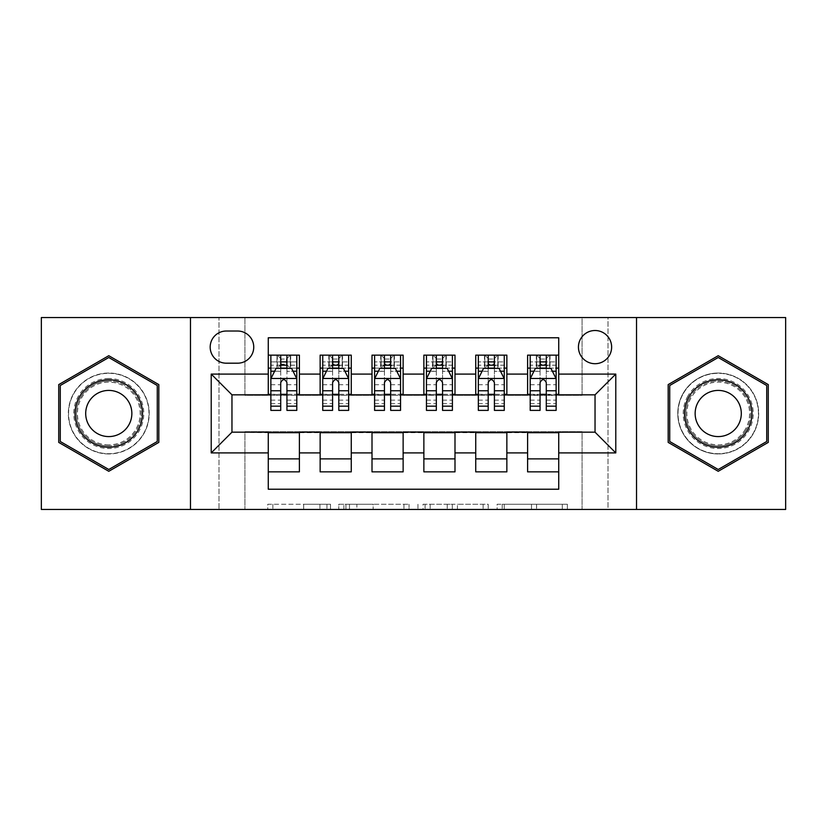 <?xml version="1.0" encoding="UTF-8"?>
<svg xmlns="http://www.w3.org/2000/svg" width="827" height="827" viewBox="0 0 827 827"><rect width="100%" height="100%" fill="white"/><g stroke="black" fill="none" stroke-linecap="round" stroke-linejoin="round"><path stroke-width="0.62" stroke-dasharray="4.13 3.1" d="M330.511 509.453L272.858 509.453L330.511 509.453L330.511 504.263L303.654 504.263L303.654 509.453L303.654 504.263L330.511 504.263L330.511 509.453L330.511 504.263L303.654 504.263L303.654 509.453L303.654 504.263L330.511 504.263L272.858 504.263L330.511 504.263M718.218 373.039A40.461 40.461 0 0 0 677.768 413.5A40.461 40.461 0 0 0 718.218 453.961A40.461 40.461 0 0 1 677.768 413.5A40.461 40.461 0 0 1 718.218 373.039A40.461 40.461 0 0 1 758.679 413.5A40.461 40.461 0 0 1 718.218 453.961A40.461 40.461 0 0 0 758.679 413.5A40.461 40.461 0 0 0 718.218 373.039M595.037 330.511A16.602 16.602 0 0 0 578.435 347.113A16.602 16.602 0 0 0 595.037 363.704A16.602 16.602 0 0 0 611.639 347.113A16.602 16.602 0 0 0 595.037 330.511M108.782 453.961A40.461 40.461 0 0 1 68.321 413.5A40.461 40.461 0 0 1 108.782 373.039A40.461 40.461 0 0 1 149.232 413.5A40.461 40.461 0 0 1 108.782 453.961A40.461 40.461 0 0 1 68.321 413.5A40.461 40.461 0 0 1 108.782 373.039A40.461 40.461 0 0 1 149.232 413.5A40.461 40.461 0 0 1 108.782 453.961M562.288 509.453L502.216 509.453L562.288 509.453L562.288 504.263L536.578 504.263L567.384 504.263L567.384 509.453L567.384 504.263L502.216 504.263L567.384 504.263L567.384 509.453L567.384 504.263L562.288 504.263L562.288 509.453M531.492 509.453L504.253 509.453L531.492 509.453L531.492 504.263L536.578 504.263L531.492 504.263L531.492 509.453L531.492 504.263L504.253 504.263L504.253 509.453L504.253 504.263L531.492 504.263L531.492 509.453M497.12 509.453L502.216 509.453L497.12 509.453L497.12 504.263L502.216 504.263L497.12 504.263L497.12 509.453M267.762 509.453L272.858 509.453L267.762 509.453L267.762 504.263L272.858 504.263L267.762 504.263L267.762 509.453M582.074 509.453L608 509.453L608 317.547L785.65 317.547L785.65 509.453L608 509.453L608 317.547L582.074 317.547L582.074 395.347L244.926 395.347L244.926 317.547L582.074 317.547L582.074 395.347L244.926 395.347L244.926 317.547L219 317.547L219 509.453L41.35 509.453L41.35 317.547L219 317.547L219 509.453L244.926 509.453L244.926 431.653L582.074 431.653L582.074 509.453L244.926 509.453L244.926 431.653L582.074 431.653L582.074 509.453M409.045 509.453L403.958 509.453L409.045 509.453L409.045 504.263L409.045 509.453M343.877 509.453L403.958 509.453L338.791 509.453L343.877 509.453L343.877 504.263L409.045 504.263L338.791 504.263L338.791 509.453L338.791 504.263L343.877 504.263L343.877 509.453M423.042 509.453L488.209 509.453L417.955 509.453L423.042 509.453L423.042 504.263L488.209 504.263L488.209 509.453L488.209 504.263L457.414 504.263L457.414 509.453M527.605 355.145L558.732 355.145L558.732 368.118L527.605 368.118L527.605 355.145M475.742 355.145L506.858 355.145L506.858 368.118L475.742 368.118L475.742 355.145M423.869 355.145L454.995 355.145L454.995 368.118L423.869 368.118L423.869 355.145M372.005 355.145L403.131 355.145L403.131 368.118L372.005 368.118L372.005 355.145M320.142 355.145L351.258 355.145L351.258 368.118L320.142 368.118L320.142 355.145M268.268 471.855L268.268 458.882L299.395 458.882L299.395 471.855L268.268 471.855L268.268 489.222L558.732 489.222L558.732 471.855L527.605 471.855L527.605 458.882L558.732 458.882L558.732 471.855M351.258 471.855L320.142 471.855L320.142 458.882L351.258 458.882L351.258 471.855M403.131 471.855L372.005 471.855L372.005 458.882L403.131 458.882L403.131 471.855M454.995 471.855L423.869 471.855L423.869 458.882L454.995 458.882L454.995 471.855M506.858 471.855L475.742 471.855L475.742 458.882L506.858 458.882L506.858 471.855M527.605 458.882L527.605 432.686L595.037 432.17L595.037 394.83L506.858 394.83L506.858 368.118M506.858 394.314L454.995 394.83L454.995 368.118M454.995 394.314L403.131 394.83L403.131 368.118M403.131 394.314L351.258 394.83L351.258 368.118M268.268 355.145L299.395 355.145L299.395 368.118L268.268 368.118L268.268 337.778L558.732 337.778L558.732 355.145M475.742 458.882L475.742 432.686L527.605 432.686M423.869 458.882L423.869 432.686L475.742 432.686M372.005 458.882L372.005 432.686L423.869 432.686M320.142 458.882L320.142 432.686L372.005 432.686M351.258 394.314L299.395 394.83L299.395 368.118M268.268 458.882L268.268 432.686L320.142 432.686M299.395 394.314L231.963 394.83L231.963 432.17L268.268 432.686M286.938 368.118L280.715 368.118M268.268 394.314L268.268 368.118M270.863 394.314L280.715 394.314M286.938 394.314L296.8 394.314M299.395 458.882L299.395 432.686M322.737 394.314L332.588 394.314M338.812 394.314L348.663 394.314M338.812 368.118L332.588 368.118M320.142 394.314L320.142 368.118M351.258 458.882L351.258 432.686M403.131 458.882L403.131 432.686M372.005 394.314L372.005 368.118M390.675 368.118L384.452 368.118M374.6 394.314L384.452 394.314M390.675 394.314L400.537 394.314M454.995 458.882L454.995 432.686M423.869 394.314L423.869 368.118M442.548 368.118L436.325 368.118M426.463 394.314L436.325 394.314M442.548 394.314L452.4 394.314M506.858 458.882L506.858 432.686M475.742 394.314L475.742 368.118M494.412 368.118L488.188 368.118M478.337 394.314L488.188 394.314M494.412 394.314L504.263 394.314M558.732 458.882L558.732 432.686M527.605 394.314L527.605 368.118M558.732 394.314L558.732 368.118M546.285 368.118L540.062 368.118M530.2 394.314L540.062 394.314M546.285 394.314L556.137 394.314M226.257 331.027A16.075 16.075 0 0 0 210.182 347.113A16.075 16.075 0 0 0 226.257 363.187L237.669 363.187A16.075 16.075 0 0 0 253.744 347.113A16.075 16.075 0 0 0 237.669 331.027L226.257 331.027M190.468 509.453L190.468 317.547M636.532 317.547L636.532 509.453M58.727 442.393L108.782 471.297L158.825 442.393L158.825 384.607L108.782 355.703L58.727 384.607L58.727 442.393M768.273 442.393L768.273 384.607L718.218 355.703L668.175 384.607L668.175 442.393L718.218 471.297L768.273 442.393M349.48 509.453L356.861 509.453L349.48 509.453L349.48 504.263L345.913 504.263L345.913 509.453L345.913 504.263L356.861 504.263L349.48 504.263L349.48 509.453M356.861 509.453L373.153 509.453L356.861 509.453L356.861 504.263L373.153 504.263L373.153 509.453L373.153 504.263L356.861 504.263L356.861 509.453M423.042 504.263L452.317 504.263L452.317 509.453L452.317 504.263L447.231 504.263L452.317 504.263L452.317 509.453L452.317 504.263L457.414 504.263M425.078 504.263L425.078 509.453L425.078 504.263M417.955 504.263L417.955 509.453L417.955 504.263M280.715 355.145L270.863 355.145L270.863 368.118L270.863 361.895L280.715 361.895L280.715 355.145L296.8 355.145L296.8 368.118L296.8 365.193L286.938 365.193M270.863 378.745L270.863 403.648L270.863 378.745L276.053 368.377L291.611 368.377L296.8 378.745L296.8 403.648L296.8 378.745M270.863 410.388L270.863 361.895L296.8 361.895L296.8 365.193M296.8 410.388L296.8 361.895L286.938 361.895L286.938 355.145L286.938 410.388M270.863 368.118L290.318 368.118L290.318 355.145L296.8 355.145M286.421 359.042L286.421 364.221L281.242 364.221L281.242 359.042L286.421 359.042L290.318 355.145L290.318 368.118L290.318 355.145L277.345 355.145L277.345 368.118L276.973 355.145L276.973 368.118M270.863 355.145L276.973 355.145M280.715 361.895L280.715 371.333L270.863 371.333M274.626 371.23L280.715 371.23L280.715 368.377M286.938 368.377L286.938 371.23L293.037 371.23M280.715 410.388L280.715 371.333M280.715 371.23L280.715 382.643C282.793 378.714 284.86 378.714 286.938 382.643L286.938 371.23M286.421 364.221L290.318 368.118L296.8 368.118M281.242 364.221L277.345 368.118M281.242 359.042L277.345 355.145M108.782 378.487A35.013 35.013 0 0 0 73.768 413.5A35.013 35.013 0 0 0 108.782 448.513A35.013 35.013 0 0 0 143.784 413.5A35.013 35.013 0 0 0 108.782 378.487M108.782 445.918A32.418 32.418 0 0 1 76.363 413.5A32.418 32.418 0 0 1 108.782 381.082A32.418 32.418 0 0 0 76.363 413.5A32.418 32.418 0 0 0 108.782 445.918A32.418 32.418 0 0 0 141.2 413.5A32.418 32.418 0 0 0 108.782 381.082A32.418 32.418 0 0 1 141.2 413.5A32.418 32.418 0 0 1 108.782 445.918A32.418 32.418 0 0 0 141.2 413.5A32.418 32.418 0 0 0 108.782 381.082M108.782 436.584A23.084 23.084 0 0 1 85.698 413.5A23.084 23.084 0 0 1 108.782 390.416A23.084 23.084 0 0 1 131.855 413.5A23.084 23.084 0 0 1 108.782 436.584M108.782 373.297A40.203 40.203 0 0 1 148.974 413.5A40.203 40.203 0 0 1 108.782 453.703A40.203 40.203 0 0 1 68.579 413.5A40.203 40.203 0 0 1 108.782 373.297A40.203 40.203 0 0 1 148.974 413.5A40.203 40.203 0 0 1 108.782 453.703A40.203 40.203 0 0 1 68.579 413.5A40.203 40.203 0 0 1 108.782 373.297M157.275 441.504L108.782 469.498L60.278 441.504L60.278 385.496L108.782 357.502L157.275 385.496L157.275 441.504M687.899 395.999A35.013 35.013 0 0 0 700.717 443.82A35.013 35.013 0 0 0 748.538 431.001A35.013 35.013 0 0 0 735.73 383.18A35.013 35.013 0 0 0 687.899 395.999M746.295 429.709A32.418 32.418 0 0 1 702.009 441.577A32.418 32.418 0 0 1 690.152 397.291A32.418 32.418 0 0 0 702.009 441.577A32.418 32.418 0 0 0 746.295 429.709A32.418 32.418 0 0 0 734.428 385.423A32.418 32.418 0 0 0 690.152 397.291A32.418 32.418 0 0 1 734.428 385.423A32.418 32.418 0 0 1 746.295 429.709A32.418 32.418 0 0 0 734.428 385.423A32.418 32.418 0 0 0 690.152 397.291M738.211 425.037A23.084 23.084 0 0 1 706.682 433.493A23.084 23.084 0 0 1 698.236 401.963A23.084 23.084 0 0 1 729.765 393.507A23.084 23.084 0 0 1 738.211 425.037M683.412 393.404A40.203 40.203 0 0 1 738.325 378.683A40.203 40.203 0 0 1 753.035 433.596A40.203 40.203 0 0 1 698.122 448.317A40.203 40.203 0 0 1 683.412 393.404A40.203 40.203 0 0 1 738.325 378.683A40.203 40.203 0 0 1 753.035 433.596A40.203 40.203 0 0 1 698.122 448.317A40.203 40.203 0 0 1 683.412 393.404M766.722 385.496L766.722 441.504L718.218 469.498L669.725 441.504L669.725 385.496L718.218 357.502L766.722 385.496M332.588 410.388L332.588 355.145L348.663 355.145L348.663 368.118L348.663 365.193L338.812 365.193M322.737 378.745L322.737 403.648L322.737 378.745L327.916 368.377L343.474 368.377L348.663 378.745L348.663 403.648L348.663 378.745M332.588 365.193L322.737 365.193L322.737 368.118L322.737 355.145L329.218 355.145L329.218 368.118L348.663 368.118M322.737 365.193L322.737 410.388M348.663 410.388L348.663 365.193M333.105 359.042L338.295 359.042L338.295 364.221L333.105 364.221L333.105 359.042L329.218 355.145L342.182 355.145L342.182 368.118L342.182 355.145L348.663 355.145L338.812 355.145L338.812 361.895L338.812 355.145M338.812 361.895L322.737 361.895L348.663 361.895L338.812 361.895L338.812 410.388M326.489 371.23L332.588 371.23L332.588 368.377M322.737 355.145L332.588 355.145L322.737 355.145M338.812 368.377L338.812 371.23L344.911 371.23M332.588 371.23L332.588 382.643C334.656 378.714 336.734 378.714 338.812 382.643L338.812 371.23M322.737 368.118L329.218 368.118L329.218 355.145M338.295 359.042L342.182 355.145L342.182 368.118L338.295 364.221M333.105 364.221L329.218 368.118M384.452 410.388L384.452 355.145L400.537 355.145L400.537 368.118L400.537 365.193L390.675 365.193M374.6 378.745L374.6 403.648L374.6 378.745L379.789 368.377L395.347 368.377L400.537 378.745L400.537 403.648L400.537 378.745M384.452 365.193L374.6 365.193L374.6 368.118L374.6 355.145L381.082 355.145L381.082 368.118L400.537 368.118M374.6 365.193L374.6 410.388M400.537 410.388L400.537 365.193M384.968 359.042L390.158 359.042L390.158 364.221L384.968 364.221L384.968 359.042L381.082 355.145L394.045 355.145L394.045 368.118L394.045 355.145L400.537 355.145L390.675 355.145L390.675 361.895L390.675 355.145M390.675 361.895L374.6 361.895L400.537 361.895L390.675 361.895L390.675 410.388M378.363 371.23L384.452 371.23L384.452 368.377M374.6 355.145L384.452 355.145L374.6 355.145M390.675 368.377L390.675 371.23L396.774 371.23M384.452 371.23L384.452 382.643C386.519 378.714 388.597 378.714 390.675 382.643L390.675 371.23M374.6 368.118L381.082 368.118L381.082 355.145M390.158 359.042L394.045 355.145L394.045 368.118L390.158 364.221M384.968 364.221L381.082 368.118M436.325 410.388L436.325 355.145L452.4 355.145L452.4 368.118L452.4 365.193L442.548 365.193M426.463 378.745L426.463 403.648L426.463 378.745L431.653 368.377L447.211 368.377L452.4 378.745L452.4 403.648L452.4 378.745M436.325 365.193L426.463 365.193L426.463 368.118L426.463 355.145L432.955 355.145L432.955 368.118L452.4 368.118M426.463 365.193L426.463 410.388M452.4 410.388L452.4 365.193M436.842 359.042L442.031 359.042L442.031 364.221L436.842 364.221L436.842 359.042L432.955 355.145L445.918 355.145L445.918 368.118L445.918 355.145L452.4 355.145L442.548 355.145L442.548 361.895L442.548 355.145M442.548 361.895L426.463 361.895L452.4 361.895L442.548 361.895L442.548 410.388M430.226 371.23L436.325 371.23L436.325 368.377M426.463 355.145L436.325 355.145L426.463 355.145M442.548 368.377L442.548 371.23L448.637 371.23M436.325 371.23L436.325 382.643C438.393 378.714 440.471 378.714 442.548 382.643L442.548 371.23M426.463 368.118L432.955 368.118L432.955 355.145M442.031 359.042L445.918 355.145L445.918 368.118L442.031 364.221M436.842 364.221L432.955 368.118M488.188 410.388L488.188 355.145L504.263 355.145L504.263 368.118L504.263 365.193L494.412 365.193M478.337 378.745L478.337 403.648L478.337 378.745L483.526 368.377L499.084 368.377L504.263 378.745L504.263 403.648L504.263 378.745M488.188 365.193L478.337 365.193L478.337 368.118L478.337 355.145L484.818 355.145L484.818 368.118L504.263 368.118M478.337 365.193L478.337 410.388M504.263 410.388L504.263 365.193M488.705 359.042L493.895 359.042L493.895 364.221L488.705 364.221L488.705 359.042L484.818 355.145L497.782 355.145L497.782 368.118L497.782 355.145L504.263 355.145L494.412 355.145L494.412 361.895L494.412 355.145M494.412 361.895L478.337 361.895L504.263 361.895L494.412 361.895L494.412 410.388M482.089 371.23L488.188 371.23L488.188 368.377M478.337 355.145L488.188 355.145L478.337 355.145M494.412 368.377L494.412 371.23L500.511 371.23M488.188 371.23L488.188 382.643C490.256 378.714 492.334 378.714 494.412 382.643L494.412 371.23M478.337 368.118L484.818 368.118L484.818 355.145M493.895 359.042L497.782 355.145L497.782 368.118L493.895 364.221M488.705 364.221L484.818 368.118M540.062 410.388L540.062 355.145L556.137 355.145L556.137 368.118L556.137 365.193L546.285 365.193M530.2 378.745L530.2 403.648L530.2 378.745L535.389 368.377L550.947 368.377L556.137 378.745L556.137 403.648L556.137 378.745M540.062 365.193L530.2 365.193L530.2 368.118L530.2 355.145L536.682 355.145L536.682 368.118L556.137 368.118M530.2 365.193L530.2 410.388M556.137 410.388L556.137 365.193M540.579 359.042L545.758 359.042L545.758 364.221L540.579 364.221L540.579 359.042L536.682 355.145L549.655 355.145L549.655 368.118L549.655 355.145L556.137 355.145L546.285 355.145L546.285 361.895L546.285 355.145M546.285 361.895L530.2 361.895L556.137 361.895L546.285 361.895L546.285 410.388M533.963 371.23L540.062 371.23L540.062 368.377M530.2 355.145L540.062 355.145L530.2 355.145M546.285 368.377L546.285 371.23L552.374 371.23M540.062 371.23L540.062 382.643C542.13 378.714 544.197 378.714 546.285 382.643L546.285 371.23M530.2 368.118L536.682 368.118L536.682 355.145M545.758 359.042L549.655 355.145L549.655 368.118L545.758 364.221M540.579 364.221L536.682 368.118M326.954 504.263L326.954 509.453L326.954 504.263M319.946 504.263L319.946 509.453L319.946 504.263M272.858 504.263L272.858 509.453L272.858 504.263M403.958 504.263L403.958 509.453L403.958 504.263M483.123 504.263L483.123 509.453L483.123 504.263M447.231 504.263L447.231 509.453L447.231 504.263M430.174 504.263L430.174 509.453L430.174 504.263M536.578 504.263L536.578 509.453L536.578 504.263M502.216 504.263L502.216 509.453L502.216 504.263M270.998 378.487L296.666 378.487M296.8 371.333L286.938 371.333M270.863 400.134L280.715 400.134M286.938 400.134L296.8 400.134M270.863 384.741L280.715 384.741M286.938 384.741L296.8 384.741M280.715 365.193L270.863 365.193M290.69 355.145L290.69 368.118M108.782 444.854A31.354 31.354 0 0 1 77.428 413.5A31.354 31.354 0 0 1 108.782 382.146A31.354 31.354 0 0 1 140.135 413.5A31.354 31.354 0 0 1 108.782 444.854M745.375 429.182A31.354 31.354 0 0 1 702.547 440.657A31.354 31.354 0 0 1 691.072 397.818A31.354 31.354 0 0 1 733.9 386.343A31.354 31.354 0 0 1 745.375 429.182M322.861 378.487L348.539 378.487M332.588 371.333L322.737 371.333M348.663 371.333L338.812 371.333M322.737 400.134L332.588 400.134M338.812 400.134L348.663 400.134M322.737 384.741L332.588 384.741M338.812 384.741L348.663 384.741M328.836 355.145L328.836 368.118M342.554 355.145L342.554 368.118M374.724 378.487L400.402 378.487M384.452 371.333L374.6 371.333M400.537 371.333L390.675 371.333M374.6 400.134L384.452 400.134M390.675 400.134L400.537 400.134M374.6 384.741L384.452 384.741M390.675 384.741L400.537 384.741M380.709 355.145L380.709 368.118M394.427 355.145L394.427 368.118M426.598 378.487L452.276 378.487M436.325 371.333L426.463 371.333M452.4 371.333L442.548 371.333M426.463 400.134L436.325 400.134M442.548 400.134L452.4 400.134M426.463 384.741L436.325 384.741M442.548 384.741L452.4 384.741M432.573 355.145L432.573 368.118M446.291 355.145L446.291 368.118M478.461 378.487L504.139 378.487M488.188 371.333L478.337 371.333M504.263 371.333L494.412 371.333M478.337 400.134L488.188 400.134M494.412 400.134L504.263 400.134M478.337 384.741L488.188 384.741M494.412 384.741L504.263 384.741M484.446 355.145L484.446 368.118M498.164 355.145L498.164 368.118M530.334 378.487L556.002 378.487M540.062 371.333L530.2 371.333M556.137 371.333L546.285 371.333M530.2 400.134L540.062 400.134M546.285 400.134L556.137 400.134M530.2 384.741L540.062 384.741M546.285 384.741L556.137 384.741M536.309 355.145L536.309 368.118M550.027 355.145L550.027 368.118M270.863 403.648L280.715 403.648M286.938 403.648L296.8 403.648M322.737 403.648L332.588 403.648M338.812 403.648L348.663 403.648M374.6 403.648L384.452 403.648M390.675 403.648L400.537 403.648M426.463 403.648L436.325 403.648M442.548 403.648L452.4 403.648M478.337 403.648L488.188 403.648M494.412 403.648L504.263 403.648M530.2 403.648L540.062 403.648M546.285 403.648L556.137 403.648"/><path stroke-width="1.24" d="M595.037 330.511A16.602 16.602 0 0 0 578.435 347.113A16.602 16.602 0 0 0 595.037 363.704A16.602 16.602 0 0 0 611.639 347.113A16.602 16.602 0 0 0 595.037 330.511M636.532 509.453L785.65 509.453L785.65 317.547L636.532 317.547L636.532 509.453L190.468 509.453L190.468 317.547L41.35 317.547L41.35 509.453L190.468 509.453M558.732 355.145L527.605 355.145L527.605 374.083L506.858 374.083L506.858 394.83L527.605 394.83L527.605 374.083M506.858 374.083L506.858 355.145L475.742 355.145L475.742 374.083L454.995 374.083L454.995 394.83L475.742 394.83L475.742 374.083M454.995 374.083L454.995 355.145L423.869 355.145L423.869 374.083L403.131 374.083L403.131 394.83L423.869 394.83L423.869 374.083M403.131 374.083L403.131 355.145L372.005 355.145L372.005 374.083L351.258 374.083L351.258 394.83L372.005 394.83L372.005 374.083M351.258 374.083L351.258 355.145L320.142 355.145L320.142 394.83L299.395 394.83L299.395 355.145L268.268 355.145M268.268 471.855L299.395 471.855L299.395 432.17L320.142 432.17L320.142 471.855L351.258 471.855L351.258 432.17L372.005 432.17L372.005 452.917L351.258 452.917M372.005 452.917L372.005 471.855L403.131 471.855L403.131 432.17L423.869 432.17L423.869 452.917L403.131 452.917M423.869 452.917L423.869 471.855L454.995 471.855L454.995 432.17L475.742 432.17L475.742 452.917L454.995 452.917M475.742 452.917L475.742 471.855L506.858 471.855L506.858 432.17L527.605 432.17L527.605 452.917L506.858 452.917M226.257 363.187L237.669 363.187A16.075 16.075 0 0 0 253.744 347.113A16.075 16.075 0 0 0 237.669 331.027L226.257 331.027A16.075 16.075 0 0 0 210.182 347.113A16.075 16.075 0 0 0 226.257 363.187M636.532 317.547L190.468 317.547M558.732 374.083L558.732 337.778L268.268 337.778L268.268 394.83L231.963 394.83L231.963 432.17L268.268 432.17L268.268 489.222L558.732 489.222L558.732 432.17L595.037 432.17L595.037 394.83L558.732 394.83L558.732 374.083L615.784 374.083L615.784 452.917L558.732 452.917M268.268 452.917L211.216 452.917L211.216 374.083L268.268 374.083M527.605 452.917L527.605 471.855L558.732 471.855M268.268 368.118L270.863 368.118M280.715 368.118L286.938 368.118M296.8 368.118L299.395 368.118M268.268 394.314L270.863 394.314M280.715 394.314L286.938 394.314M296.8 394.314L299.395 394.314M268.268 432.686L299.395 432.686M268.268 458.882L299.395 458.882M320.142 394.314L322.737 394.314M332.588 394.314L338.812 394.314M348.663 394.314L351.258 394.314M320.142 368.118L322.737 368.118M332.588 368.118L338.812 368.118M348.663 368.118L351.258 368.118M320.142 432.686L351.258 432.686M320.142 458.882L351.258 458.882M372.005 432.686L403.131 432.686M372.005 458.882L403.131 458.882M372.005 368.118L374.6 368.118M384.452 368.118L390.675 368.118M400.537 368.118L403.131 368.118M372.005 394.314L374.6 394.314M384.452 394.314L390.675 394.314M400.537 394.314L403.131 394.314M423.869 432.686L454.995 432.686M423.869 458.882L454.995 458.882M423.869 368.118L426.463 368.118M436.325 368.118L442.548 368.118M452.4 368.118L454.995 368.118M423.869 394.314L426.463 394.314M436.325 394.314L442.548 394.314M452.4 394.314L454.995 394.314M475.742 432.686L506.858 432.686M475.742 458.882L506.858 458.882M475.742 368.118L478.337 368.118M488.188 368.118L494.412 368.118M504.263 368.118L506.858 368.118M475.742 394.314L478.337 394.314M488.188 394.314L494.412 394.314M504.263 394.314L506.858 394.314M527.605 432.686L558.732 432.686M527.605 458.882L558.732 458.882M527.605 368.118L530.2 368.118M540.062 368.118L546.285 368.118M556.137 368.118L558.732 368.118M527.605 394.314L530.2 394.314M540.062 394.314L546.285 394.314M556.137 394.314L558.732 394.314M231.963 394.83L211.216 374.083M231.963 432.17L211.216 452.917M615.784 374.083L595.037 394.83M615.784 452.917L595.037 432.17M108.782 471.297L158.825 442.393L158.825 384.607L108.782 355.703L58.727 384.607L58.727 442.393L108.782 471.297M768.273 384.607L718.218 355.703L668.175 384.607L668.175 442.393L718.218 471.297L768.273 442.393L768.273 384.607M286.938 361.895L280.715 361.895M296.8 406.16L286.938 406.16L286.938 410.388L296.8 410.388L296.8 378.745L291.611 368.377L276.053 368.377L270.863 378.745L270.863 410.388L280.715 410.388L280.715 406.16L270.863 406.16M270.863 378.745L270.863 355.145M296.8 378.745L296.8 355.145M280.715 368.377L280.715 355.145M286.938 355.145L286.938 368.377M286.938 406.16L286.938 382.643C284.87 378.642 282.793 378.642 280.715 382.643L280.715 406.16M108.782 379.789A33.711 33.711 0 0 0 75.061 413.5A33.711 33.711 0 0 0 108.782 447.211A33.711 33.711 0 0 0 142.492 413.5A33.711 33.711 0 0 0 108.782 379.789M108.782 390.416A23.084 23.084 0 0 0 85.698 413.5A23.084 23.084 0 0 0 108.782 436.584A23.084 23.084 0 0 0 131.855 413.5A23.084 23.084 0 0 0 108.782 390.416M157.275 441.504L108.782 469.498L60.278 441.504L60.278 385.496L108.782 357.502L157.275 385.496L157.275 441.504M689.025 396.64A33.711 33.711 0 0 0 701.368 442.693A33.711 33.711 0 0 0 747.422 430.36A33.711 33.711 0 0 0 735.079 384.307A33.711 33.711 0 0 0 689.025 396.64M698.236 401.963A23.084 23.084 0 0 0 706.682 433.493A23.084 23.084 0 0 0 738.211 425.037A23.084 23.084 0 0 0 729.765 393.507A23.084 23.084 0 0 0 698.236 401.963M766.722 385.496L766.722 441.504L718.218 469.498L669.725 441.504L669.725 385.496L718.218 357.502L766.722 385.496M338.812 361.895L332.588 361.895M348.663 406.16L338.812 406.16L338.812 410.388L348.663 410.388L348.663 378.745L343.474 368.377L327.916 368.377L322.737 378.745L322.737 410.388L332.588 410.388L332.588 406.16L322.737 406.16M322.737 378.745L322.737 355.145M348.663 378.745L348.663 355.145M332.588 368.377L332.588 355.145M338.812 355.145L338.812 368.377M338.812 406.16L338.812 382.643C336.734 378.642 334.666 378.642 332.588 382.643L332.588 406.16M390.675 361.895L384.452 361.895M400.537 406.16L390.675 406.16L390.675 410.388L400.537 410.388L400.537 378.745L395.347 368.377L379.789 368.377L374.6 378.745L374.6 410.388L384.452 410.388L384.452 406.16L374.6 406.16M374.6 378.745L374.6 355.145M400.537 378.745L400.537 355.145M384.452 368.377L384.452 355.145M390.675 355.145L390.675 368.377M390.675 406.16L390.675 382.643C388.607 378.642 386.529 378.642 384.452 382.643L384.452 406.16M442.548 361.895L436.325 361.895M452.4 406.16L442.548 406.16L442.548 410.388L452.4 410.388L452.4 378.745L447.211 368.377L431.653 368.377L426.463 378.745L426.463 410.388L436.325 410.388L436.325 406.16L426.463 406.16M426.463 378.745L426.463 355.145M452.4 378.745L452.4 355.145M436.325 368.377L436.325 355.145M442.548 355.145L442.548 368.377M442.548 406.16L442.548 382.643C440.471 378.642 438.403 378.642 436.325 382.643L436.325 406.16M494.412 361.895L488.188 361.895M504.263 406.16L494.412 406.16L494.412 410.388L504.263 410.388L504.263 378.745L499.084 368.377L483.526 368.377L478.337 378.745L478.337 410.388L488.188 410.388L488.188 406.16L478.337 406.16M478.337 378.745L478.337 355.145M504.263 378.745L504.263 355.145M488.188 368.377L488.188 355.145M494.412 355.145L494.412 368.377M494.412 406.16L494.412 382.643C492.344 378.642 490.266 378.642 488.188 382.643L488.188 406.16M546.285 361.895L540.062 361.895M556.137 406.16L546.285 406.16L546.285 410.388L556.137 410.388L556.137 378.745L550.947 368.377L535.389 368.377L530.2 378.745L530.2 410.388L540.062 410.388L540.062 406.16L530.2 406.16M530.2 378.745L530.2 355.145M556.137 378.745L556.137 355.145M540.062 368.377L540.062 355.145M546.285 355.145L546.285 368.377M546.285 406.16L546.285 382.643C544.207 378.642 542.13 378.642 540.062 382.643L540.062 406.16M320.142 452.917L299.395 452.917M320.142 374.083L299.395 374.083M296.666 378.487L270.998 378.487M270.863 371.23L274.626 371.23M293.037 371.23L296.8 371.23M280.715 390.768L270.863 390.768M296.8 390.768L286.938 390.768M286.938 365.193L280.715 365.193M348.539 378.487L322.861 378.487M322.737 371.23L326.489 371.23M344.911 371.23L348.663 371.23M332.588 390.768L322.737 390.768M348.663 390.768L338.812 390.768M338.812 365.193L332.588 365.193M400.402 378.487L374.724 378.487M374.6 371.23L378.363 371.23M396.774 371.23L400.537 371.23M384.452 390.768L374.6 390.768M400.537 390.768L390.675 390.768M390.675 365.193L384.452 365.193M452.276 378.487L426.598 378.487M426.463 371.23L430.226 371.23M448.637 371.23L452.4 371.23M436.325 390.768L426.463 390.768M452.4 390.768L442.548 390.768M442.548 365.193L436.325 365.193M504.139 378.487L478.461 378.487M478.337 371.23L482.089 371.23M500.511 371.23L504.263 371.23M488.188 390.768L478.337 390.768M504.263 390.768L494.412 390.768M494.412 365.193L488.188 365.193M556.002 378.487L530.334 378.487M530.2 371.23L533.963 371.23M552.374 371.23L556.137 371.23M540.062 390.768L530.2 390.768M556.137 390.768L546.285 390.768M546.285 365.193L540.062 365.193"/></g></svg>
